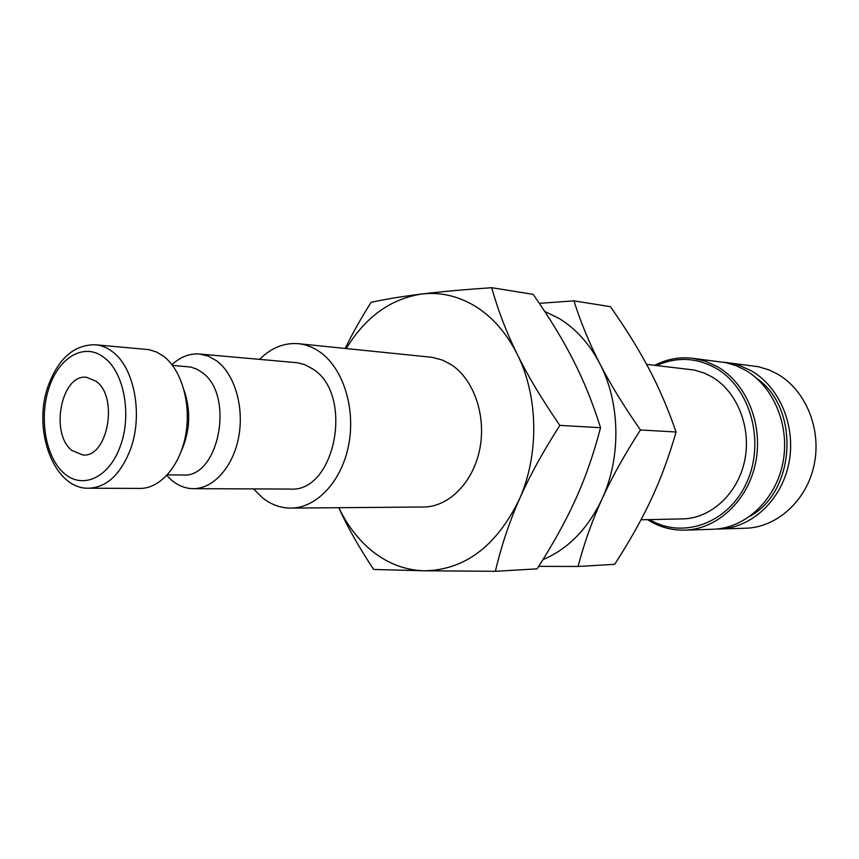 <?xml version="1.0" encoding="UTF-8"?>
<svg xmlns="http://www.w3.org/2000/svg" width="859" height="859" viewBox="0 0 859 859"><rect width="100%" height="100%" fill="white"/><g stroke="black" fill="none" stroke-linecap="round" stroke-linejoin="round"><path stroke-width="1.29" d="M171.961 364.699C180.422 356.872 189.592 353.307 199.492 354.015L208.265 356.109L216.554 360.78C234.571 373.987 244.343 406.855 238.716 436.844C233.208 466.888 213.397 488.9 193.243 488.664C185.523 488.556 178.382 485.786 171.821 480.353L166.818 475.467M193.243 488.664L290.074 489.072C335.214 493.034 354.391 394.592 312.848 369.016L304.634 364.592L297.214 362.723L199.492 354.015M172.487 365.386L190.773 367.061L196.861 369.187L201.661 372.172C235.162 394.227 219.174 478.656 182.623 475.027L167.408 474.834M184.137 390.394C191.031 410.967 190.086 431.175 181.324 451.007M163.543 356.238C181.593 369.853 191.374 403.816 185.684 434.847C180.1 465.922 160.182 488.685 139.985 488.427L88.917 488.213C106.591 487.364 120.346 474.673 130.16 450.148C143.378 415.724 134.627 367.963 112.679 351.889C107.3 347.702 101.598 345.339 95.585 344.781L148.983 349.645L156.456 351.975L163.543 356.238M253.534 488.911L262.371 497.705C271.079 504.62 280.582 508.088 290.857 508.109C316.692 508.109 341.957 481.115 348.786 444.382C355.755 407.703 342.838 367.716 319.612 351.771C312.944 347.154 305.901 344.47 298.502 343.697C284.232 342.558 271.251 347.777 259.558 359.352M290.857 508.109L423.584 506.993C448.795 506.96 473.266 482.404 479.784 449.021C486.441 415.692 473.814 379.291 451.158 364.613L442.6 360.114L432.077 357.312L298.502 343.697M346.252 348.55C365.365 317.068 390.48 298.9 421.565 294.046C440.238 291.824 458.191 295.936 475.457 306.373C492.658 317.143 506.617 333.163 517.333 354.456C506.724 332.97 498.166 310.711 491.659 287.701L533.16 294.336C549.728 318.12 563.182 340.239 573.511 360.673C583.927 381.063 592.935 403.408 600.548 427.707C593.752 453.788 585.451 477.615 575.659 499.186C565.931 520.812 553.078 544.037 537.079 568.862L495.375 571.299C501.302 546.12 509.29 522.143 519.33 499.369C496.481 546.131 464.912 569.946 424.636 570.795C405.856 570.301 388.665 563.966 373.064 551.811C358.89 540.547 347.487 525.848 338.854 507.701M338.8 507.712C347.261 526.621 358.89 547.204 373.686 569.463L424.636 570.795L495.375 571.299M723.783 362.24L758.465 366.729L768.837 369.864L777.105 373.837C805.452 389.718 821.752 428.695 814.182 464.633C806.784 500.614 777.008 527.447 745.623 528.242L716.03 529.09M726.897 362.552L739.331 365.397L751.163 370.723C779.918 386.969 796.443 426.955 788.745 463.828C781.207 500.754 750.97 528.274 719.166 529.069M756.468 378.185C800.008 407.638 796.132 490.951 750.047 516.238M654.73 365.29C666.809 359.094 679.469 356.753 692.73 358.289L705.368 361.199L717.405 366.675C746.643 383.393 763.468 424.69 755.598 462.786C747.899 500.937 717.082 529.348 684.741 530.143C671.405 530.443 659.003 526.943 647.557 519.652M692.73 358.289L726.08 362.691L736.625 365.913L745.032 369.993C773.873 386.325 790.463 426.547 782.721 463.635C775.162 500.786 744.817 528.468 712.906 529.262L684.741 530.143M656.781 365.526C676.624 356.635 696.284 357.505 715.772 368.135C750.347 387.602 765.476 441.784 746.718 482.479C728.443 523.464 682.658 539.57 649.629 519.598M646.58 364.366L694.448 370.068L704.09 372.999L711.757 376.768C737.215 391.489 751.679 427.578 744.656 460.703C737.795 493.871 710.822 518.482 682.561 518.911L640.997 519.781M96.24 381.353C118.81 397.352 107.654 457.772 82.861 455.002L71.823 450.438C49.693 433.365 61.397 373.869 86.469 377.284L96.24 381.353M517.333 354.456C538.421 396.3 539.323 454.926 519.33 499.369C529.294 476.627 542.802 451.974 559.864 425.388C542.029 399.532 527.856 375.888 517.333 354.456M491.659 287.701C463.516 289.633 440.152 291.749 421.565 294.046C402.839 296.344 386.024 299.093 371.12 302.314C360.737 318.721 352.104 334.097 345.211 348.453M559.864 425.388L600.548 427.707M544.724 311.441L558.941 318.367C575.723 328.546 589.338 343.621 599.786 363.582C589.435 343.439 580.824 322.533 573.93 300.854L610.416 306.684C626.125 329.04 639.01 349.828 649.082 369.037C659.207 388.204 668.205 409.195 676.065 432.002C669.075 456.397 660.839 478.721 651.369 498.961C641.963 519.244 629.733 541.03 614.679 564.32L578.043 566.468C584.281 542.856 592.259 520.404 601.987 499.111C587.878 528.779 568.186 548.965 542.888 559.681M538.69 566.36L578.043 566.468M601.987 499.111C611.629 477.851 624.45 454.808 640.449 429.972C623.613 405.802 610.062 383.672 599.786 363.582C620.359 402.807 621.325 457.557 601.987 499.111M573.93 300.854L539.334 303.356M640.449 429.972L676.065 432.002M49.307 387.012C59.292 356.549 85.266 342 104.519 357.935C124.211 372.516 132.007 415.498 120.174 446.53C108.889 478.066 82.174 489.802 63.824 473.073C45.302 456.795 38.784 417.109 49.307 387.012M48.641 384.639C59.024 357.752 74.669 344.47 95.585 344.781M48.265 385.712C31.923 430.359 54.246 489.694 88.917 488.213"/></g></svg>
